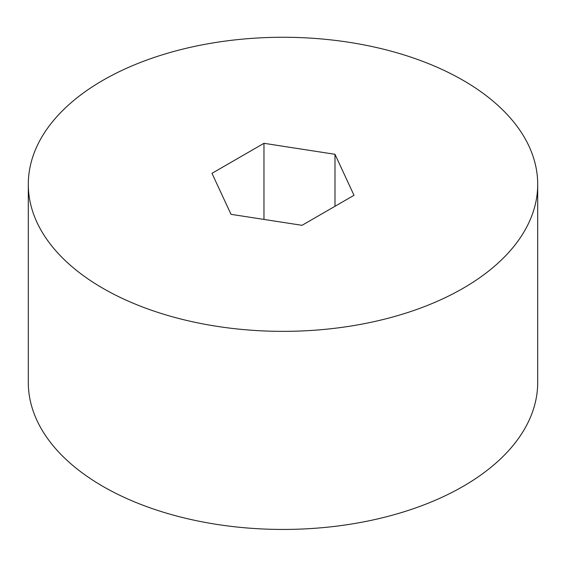 <?xml version="1.0" encoding="UTF-8"?>
<svg xmlns="http://www.w3.org/2000/svg" width="566" height="566" viewBox="0 0 566 566"><rect width="100%" height="100%" fill="white"/><g stroke="black" fill="none" stroke-linecap="round" stroke-linejoin="round"><path stroke-width="0.85" d="M102.899 288.292A254.7 147.047 0 0 0 380.472 320.165A254.7 147.047 0 0 0 537.7 184.311A254.7 147.047 0 0 0 283 37.264A254.7 147.047 0 0 0 28.3 184.311A254.7 147.047 0 0 0 102.899 288.292M231.013 214.33L302.032 225.318L354.019 195.298L334.987 154.299L263.968 143.311L211.981 173.323L231.013 214.33M28.3 184.311L28.3 382.397A254.7 147.047 0 0 0 102.899 486.378A254.7 147.047 0 0 0 380.472 518.251A254.7 147.047 0 0 0 537.7 382.397L537.7 184.311M334.987 154.299L334.987 206.286M263.968 143.311L263.968 219.424"/></g></svg>
